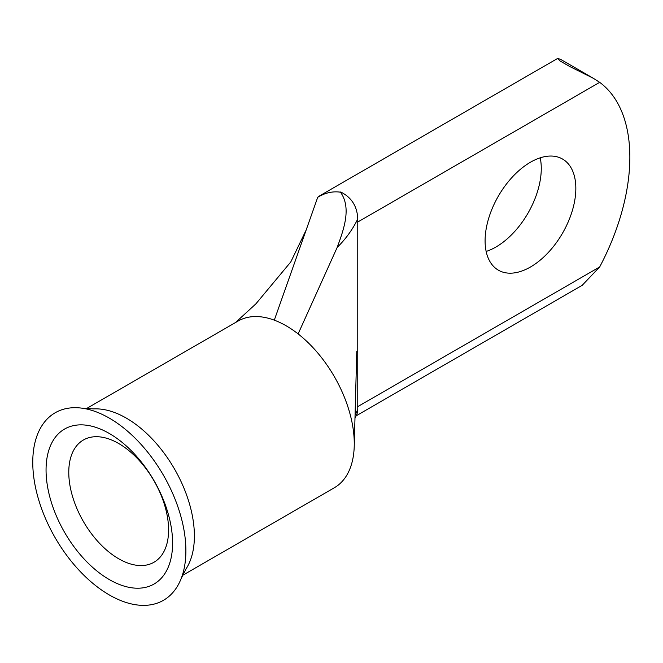 <?xml version="1.0" encoding="UTF-8"?>
<svg xmlns="http://www.w3.org/2000/svg" width="663" height="663" viewBox="0 0 663 663"><rect width="100%" height="100%" fill="white"/><g stroke="black" fill="none" stroke-linecap="round" stroke-linejoin="round"><path stroke-width="0.99" d="M109.32 579.586A89.48 51.656 60 0 1 46.054 470.001A89.48 51.656 60 0 1 109.32 433.478A89.48 51.656 60 0 1 172.595 543.063A89.48 51.656 60 0 1 109.32 579.586M118.677 443.506A70.576 40.75 -120 0 0 83.389 440.008A70.576 40.75 -120 0 0 72.574 496.562A70.576 40.75 -120 0 0 118.677 558.76A70.576 40.75 -120 0 0 153.973 562.257A70.576 40.75 -120 0 0 164.789 505.695A70.576 40.75 -120 0 0 118.677 443.506M530.466 267.007A64.162 37.045 120 0 0 572.384 210.461A64.162 37.045 120 0 0 562.547 159.045A64.162 37.045 120 0 0 530.466 162.228A64.162 37.045 120 0 0 488.548 218.765A64.162 37.045 120 0 0 498.385 270.181A64.162 37.045 120 0 0 530.466 267.007M540.212 157.819A64.162 37.045 -60 0 1 495.899 247.042A64.162 37.045 -60 0 1 486.153 251.451M35.553 487.587A108.276 62.513 -120 0 0 106.08 592.987A108.276 62.513 -120 0 0 181.098 578.741A108.276 62.513 -120 0 0 183.096 525.477A108.276 62.513 -120 0 0 82.676 408.267A108.276 62.513 -120 0 0 35.553 487.587M181.098 578.741L186.088 568.821A96.243 55.568 -120 0 0 186.618 495.046A96.243 55.568 -120 0 0 126.335 418.129A96.243 55.568 -120 0 0 93.765 408.905L82.676 408.267M182.516 575.409L334.334 487.761A96.243 55.568 -120 0 0 354.241 445.95A96.243 55.568 -120 0 0 298.126 333.912A96.243 55.568 -120 0 0 286.209 325.823A96.243 55.568 -120 0 0 274.3 320.154L317.718 197.301L318.986 196.215L557.749 58.377L559.705 60.747L569.757 66.515L593.468 78.367L599.683 82.345A171.129 98.804 -60 0 1 599.683 266.957L582.197 285.314M355.036 415.461L357.763 409.262L357.763 218.981C352.641 229.456 345.779 238.953 337.16 247.456L298.126 333.912M357.763 409.262L357.108 413.762L354.962 418.245M593.476 78.358L560.782 59.479L557.749 58.369M337.16 247.456C343.865 229.265 351.63 207.867 340.533 192.27L340.343 192.162C332.627 191.093 325.085 192.809 317.718 197.301M340.533 192.27L340.666 191.972C351.581 197.383 357.274 206.384 357.763 218.981M274.3 320.154A96.243 55.568 -120 0 0 238.092 321.058L86.265 408.706M357.63 406.709L599.683 266.957M599.683 82.345L357.63 222.097M582.197 285.322L356.122 415.842M356.777 351.415L354.241 445.95M235.481 322.566L255.835 303.903L290.784 261.943L306.14 230.069"/></g></svg>
